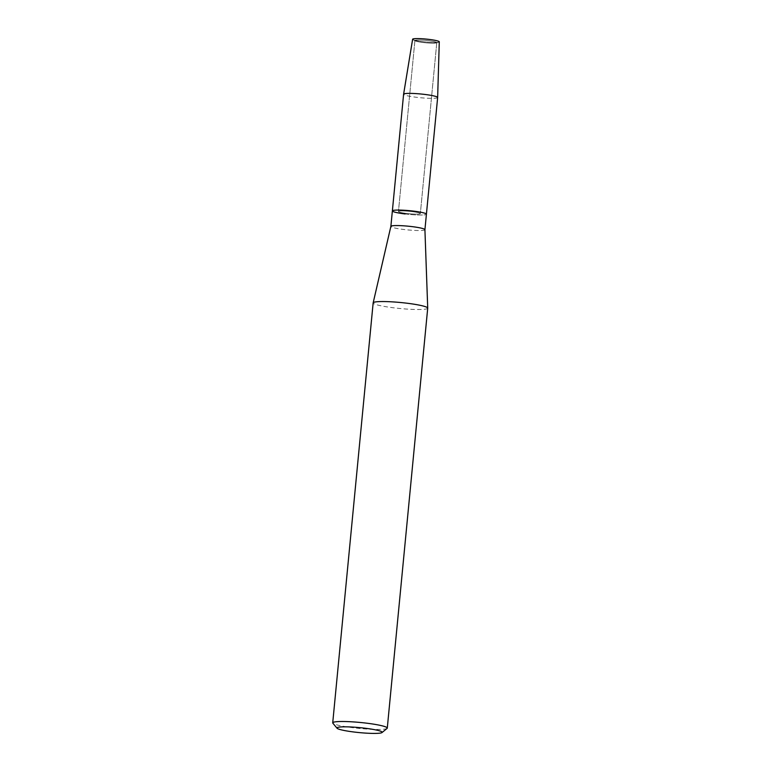<?xml version="1.0" encoding="UTF-8"?>
<svg xmlns="http://www.w3.org/2000/svg" width="772" height="772" viewBox="0 0 772 772"><rect width="100%" height="100%" fill="white"/><g stroke="black" fill="none" stroke-linecap="round" stroke-linejoin="round"><path stroke-width="0.58" stroke-dasharray="3.86 2.9" d="M428.595 40.684A10.991 1.206 5.5 0 1 436.788 42.653A10.991 1.206 5.5 0 1 436.421 42.914A10.991 1.206 5.5 0 1 423.114 42.508A10.991 1.206 5.5 0 1 415.22 40.877A10.991 1.206 5.5 0 1 414.911 40.549A10.991 1.206 5.5 0 1 428.595 40.684A10.991 1.206 5.5 0 1 436.788 42.653A10.991 1.206 5.5 0 1 436.421 42.914A10.991 1.206 5.5 0 1 423.114 42.508A10.991 1.206 5.5 0 1 415.22 40.877A10.991 1.206 5.5 0 1 414.911 40.549A10.991 1.206 5.5 0 1 428.595 40.684M439.278 41.813A13.394 1.467 5.5 0 1 438.834 42.151A13.394 1.467 5.5 0 1 422.612 41.649A13.394 1.467 5.5 0 1 413.001 39.661A13.394 1.467 5.5 0 1 412.624 39.247M412.132 211.634A10.991 1.206 5.5 0 1 420.335 213.603A10.991 1.206 5.5 0 1 406.651 213.458A10.991 1.206 5.5 0 1 398.448 211.499A10.991 1.206 5.5 0 1 412.132 211.634A10.991 1.206 5.5 0 1 420.335 213.603A10.991 1.206 5.5 0 1 406.651 213.458A10.991 1.206 5.5 0 1 398.448 211.499A10.991 1.206 5.5 0 1 412.132 211.634M424.928 229.67L424.918 229.689A17.1 1.872 5.5 0 1 403.631 229.467A17.1 1.872 5.5 0 1 390.873 226.408L390.873 226.408M405.126 213.969A17.1 1.872 5.5 0 0 426.414 214.191A17.1 1.872 5.5 0 1 405.126 213.969A17.1 1.872 5.5 0 1 392.369 210.91M427.717 308.153A27.406 3.011 5.5 0 1 393.604 307.806A27.406 3.011 5.5 0 1 373.156 302.904M387.081 728.411A27.406 3.011 5.5 0 1 353.171 727.745A27.406 3.011 5.5 0 1 332.857 723.19M438.834 42.151L436.421 42.914L438.834 42.151A13.394 1.467 5.5 0 1 422.612 41.649A13.394 1.467 5.5 0 1 413.001 39.661L415.22 40.877L413.001 39.661M437.647 97.504A17.1 1.872 5.5 0 1 416.359 97.282A17.1 1.872 5.5 0 1 403.602 94.223M436.788 42.653L420.335 213.603L436.788 42.653M414.911 40.549L398.448 211.499L414.911 40.549"/><path stroke-width="1.16" d="M413.001 39.661A13.394 1.467 5.5 0 1 429.29 39.43A13.394 1.467 5.5 0 1 438.834 42.151M405.126 213.969A17.1 1.872 5.5 0 1 392.369 210.91L390.873 226.389A17.1 1.872 5.5 0 1 390.873 226.379A17.1 1.872 5.5 0 1 412.161 226.63A17.1 1.872 5.5 0 1 424.918 229.66A17.1 1.872 5.5 0 1 424.918 229.689L427.717 308.105A27.406 3.011 5.5 0 1 427.717 308.153L387.283 728.102A27.406 3.011 5.5 0 1 387.081 728.411L381.995 732.56A22.706 2.49 5.5 0 1 353.894 732.001A22.706 2.49 5.5 0 1 337.055 728.228A22.706 2.49 5.5 0 1 365.214 728.237A22.706 2.49 5.5 0 1 381.995 732.56M403.602 94.213A17.1 1.872 5.5 0 1 424.889 94.445A17.1 1.872 5.5 0 1 437.647 97.494L439.278 41.813A13.394 1.467 5.5 0 0 429.29 39.43A13.394 1.467 5.5 0 0 412.624 39.247L403.602 94.213A17.1 1.872 5.5 0 1 403.602 94.213L392.369 210.91A17.1 1.872 5.5 0 1 413.657 211.132A17.1 1.872 5.5 0 1 426.414 214.191L424.928 229.67M337.055 728.228L332.857 723.19A27.406 3.011 5.5 0 1 332.722 722.843L373.156 302.904A27.406 3.011 5.5 0 1 373.165 302.856A27.406 3.011 5.5 0 1 407.269 303.251A27.406 3.011 5.5 0 1 427.717 308.105M332.722 722.843A27.406 3.011 5.5 0 1 366.835 723.2A27.406 3.011 5.5 0 1 387.283 728.102M437.647 97.494A17.1 1.872 5.5 0 1 437.647 97.504L426.414 214.191A17.1 1.872 5.5 0 0 413.657 211.132A17.1 1.872 5.5 0 0 392.369 210.91M390.873 226.379L373.165 302.856"/></g></svg>
